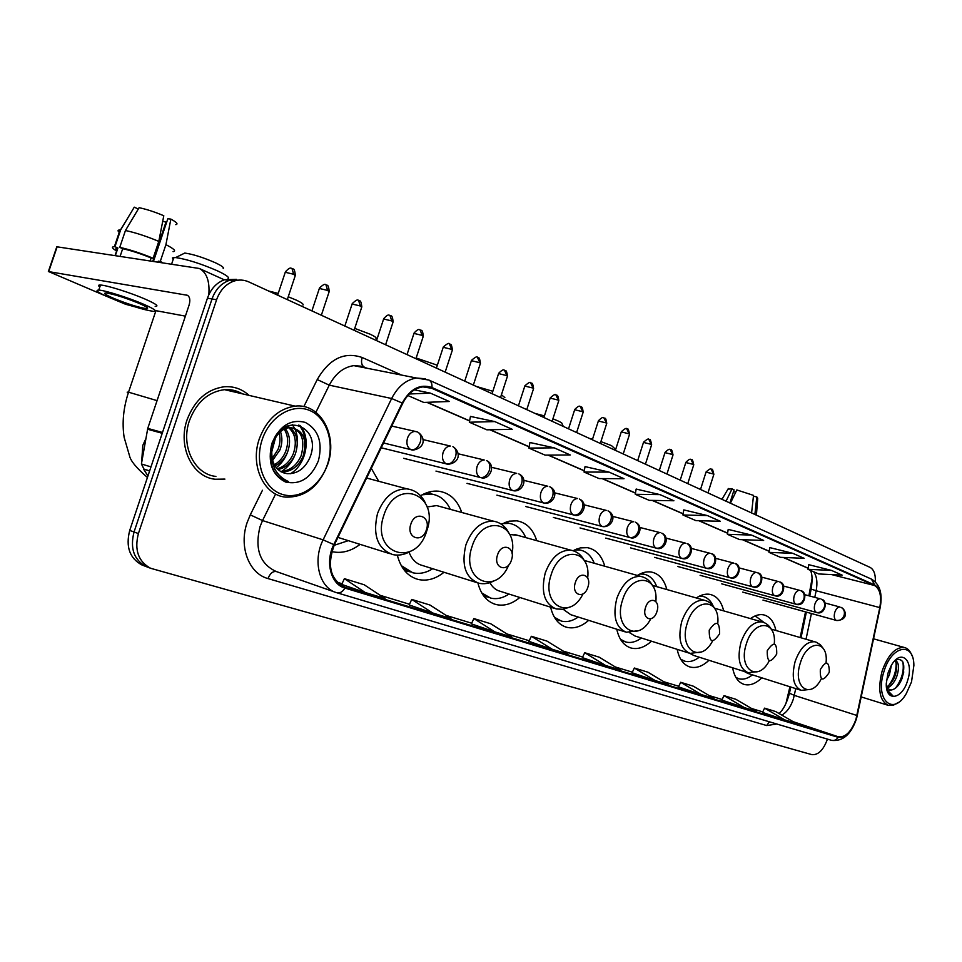 <?xml version="1.0" encoding="UTF-8"?>
<svg xmlns="http://www.w3.org/2000/svg" width="962" height="962" viewBox="0 0 962 962"><rect width="100%" height="100%" fill="white"/><g stroke="black" fill="none" stroke-linecap="round" stroke-linejoin="round"><path stroke-width="1.44" d="M378.727 481.277L371.308 468.338M461.736 512.469C457.419 499.963 449.747 492.869 438.732 491.209C432.672 490.596 426.599 492.099 420.526 495.743M536.712 540.656C533.092 529.172 526.479 522.558 516.871 520.839L509.138 521.163L501.286 524.182M604.785 566.233C601.707 555.567 595.911 549.374 587.409 547.667L580.327 547.883L573.063 550.709M666.858 589.538C664.213 579.557 659.09 573.737 651.478 572.065C646.921 571.308 642.219 572.426 637.373 575.444M723.689 610.87C721.404 601.478 716.834 595.971 709.956 594.372C705.579 593.59 701.045 594.793 696.332 597.967M775.913 630.471C773.929 621.572 769.828 616.365 763.575 614.838C759.403 614.057 755.038 615.307 750.492 618.602M808.874 595.791L812.108 578.499M785.906 703.679L789.922 686.76M800.18 637.529L805.519 611.892M677.188 649.35C679.184 659.066 683.501 664.958 690.139 667.027C696.332 668.518 702.597 666.281 708.958 660.293M616.762 629.22C619.059 639.526 623.845 645.791 631.144 648.039C637.878 649.651 644.648 647.378 651.466 641.197M550.613 607.178C553.246 618.145 558.597 624.843 566.666 627.272C574.025 629.028 581.361 626.719 588.684 620.346M477.898 582.984C480.952 594.684 486.952 601.851 495.923 604.497C503.98 606.385 511.952 604.04 519.841 597.474M397.306 555.098C400.697 568.289 407.575 576.382 417.965 579.401C426.815 581.421 435.509 579.04 444.023 572.27M331.758 551.611C341.486 553.727 350.938 551.31 360.113 544.36M732.611 667.784C734.355 676.995 738.251 682.551 744.311 684.463C750.023 685.846 755.855 683.645 761.796 677.837M236.448 279.365L224.603 279.714C216.558 282.636 210.846 288.792 207.443 298.184L129.714 530.423C125.553 546.765 129.629 558.273 141.919 564.959L143.23 565.464M875.336 581.806C875.636 574.338 873.893 569.528 870.093 567.4L248.809 281.914C243.975 279.75 238.973 279.485 233.814 281.132C225.757 284.079 220.009 290.284 216.594 299.735L138.408 533.549L134.043 531.986C129.882 548.376 133.946 559.92 146.248 566.618L147.559 567.111L146.248 566.618C133.946 559.92 129.882 548.376 134.043 531.986L212.013 298.954L134.043 531.986L129.714 530.423M241.065 280.062L229.196 280.423C221.14 283.357 215.416 289.538 212.013 298.954C215.416 289.538 221.14 283.357 229.196 280.423L241.065 280.062M249.098 395.406C242.003 388.973 233.706 386.087 224.206 386.76C206.962 389.225 194.601 400.204 187.109 419.697C177.489 446.56 192.316 477.02 215.103 479.244L224.916 479.088L215.103 479.244C192.316 477.02 177.489 446.56 187.109 419.697C194.601 400.204 206.962 389.225 224.206 386.76C233.706 386.087 242.003 388.973 249.098 395.406M855.988 719.179C851.418 731.673 845.562 737.553 838.395 736.808L345.178 587.325C330.375 579.882 326.755 565.752 334.307 544.913L402.693 403.403C407.732 393.626 414.466 388.131 422.895 386.892L431.685 388.263L874.542 585.509C880.002 588.9 881.757 596.26 879.797 607.599L855.988 719.179M856.264 719.275L880.086 607.623C882.094 596.007 880.302 588.455 874.698 584.98L431.926 387.53C420.141 383.573 410.233 388.744 402.2 403.042L333.79 544.588C324.928 561.976 330.868 584.439 344.937 588.071L838.215 737.337C845.562 738.107 851.574 732.082 856.264 719.275M138.408 533.549C134.235 549.987 138.3 561.567 150.613 568.277L811.88 754.641C818.253 755.206 823.436 750.035 827.452 739.129M494.865 631.866L511.748 636.988L490.74 623.761L473.857 618.566L471.368 623.869L494.865 631.866L473.857 618.566M432.696 612.986L450.974 618.542L429.99 605.038L411.724 599.422L409.163 604.942L432.696 612.986L411.724 599.422M365.211 592.496L385.065 598.532L364.189 584.764L344.384 578.667L341.714 584.427L365.211 592.496L344.384 578.667M655.17 680.543L668.686 684.643L647.919 672.197L634.355 668.013L632.094 672.751L655.17 680.543L634.355 668.013M701.334 694.564L713.96 698.388L693.337 686.195L680.675 682.286L678.475 686.868L701.334 694.564L680.675 682.286M744.48 707.659L756.288 711.243L735.846 699.29L723.989 695.634L721.849 700.059L744.48 707.659L723.989 695.634M784.872 719.925L795.947 723.292L775.697 711.567L764.574 708.14L762.493 712.421L784.872 719.925L764.574 708.14M552.344 649.326L567.977 654.064L546.993 641.101L531.349 636.279L528.944 641.377L552.344 649.326L531.349 636.279M605.627 665.5L620.141 669.913L599.254 657.202L584.704 652.717L582.371 657.635L605.627 665.5L584.704 652.717M554.148 447.835L528.908 448.1L545.093 455.122L570.274 454.966L554.148 447.835L529.942 442.508M494.757 421.584L469.336 422.222L486.832 429.822L512.217 429.305L494.757 421.584L470.454 416.426M407.828 395.514L423.761 402.441L449.29 401.491L430.327 393.109L414.442 389.85M707.395 515.572L683.778 509.896L682.924 514.983L695.947 520.634L720.334 521.284L707.395 515.572L682.924 514.983M751.575 535.088L727.404 534.307L739.574 539.586L763.648 540.428L751.575 535.088L728.198 529.413M792.856 553.342L769.768 547.594L769.011 552.368L780.398 557.323L804.16 558.333L792.856 553.342L769.011 552.368M831.529 570.43L808.717 564.67L808.008 569.312L818.698 573.953L842.135 575.12L831.529 570.43L808.008 569.312M609.078 472.114L585.04 466.606L584.054 472.053L599.073 478.571L624.013 478.715L609.078 472.114L584.054 472.053M660.016 494.624L635.257 494.288L649.218 500.348L673.905 500.757L660.016 494.624L636.171 489.069M635.257 494.288L636.171 489.021M727.404 534.307L728.21 529.377M528.908 448.1L529.954 442.46M469.336 422.222L470.466 416.378M430.327 393.109L409.223 393.999M734.451 494.841L735.702 492.267M754.881 514.466L756.817 496.933L753.847 496.272L753.222 498.256M756.409 515.163L757.707 498.244L756.817 496.933M730.398 503.21L736.82 489.947L753.535 495.382L751.587 512.95M729.93 502.994L734.078 489.838L732.022 488.876L726.045 501.202M732.022 488.876L727.981 489.129M735.317 492.111L733.489 491.702M883.922 671.644C874.578 699.675 893.013 716.858 906.252 693.686L911.507 681.938L913.876 665.488C913.924 641.245 891.485 645.201 883.922 671.644M911.964 655.675C910.292 650.949 907.695 648.208 904.16 647.438C895.261 647.137 887.902 655.014 882.118 671.067C877.512 689.646 879.641 701.106 888.491 705.411L893.337 705.218L898.46 702.392M891.365 665.415L889.417 674.891L886.471 680.387M888.732 670.983L887.649 674.314M895.189 660.377C899.061 662.385 899.53 667.941 896.596 677.02C894.035 683.032 890.728 686.76 886.675 688.203M894.864 660.714C897.366 663.852 897.342 669.119 894.792 676.49C892.724 681.517 889.946 685.028 886.447 687.024M886.603 688.119L890.776 690.079L889.249 690.007M907.623 680.483C914.441 660.353 900.648 647.787 891.028 666.005L887.986 673.159L886.279 683.561C885.557 702.368 902.284 699.59 907.623 680.483M890.776 690.079C895.297 689.513 899.025 685.714 901.983 678.667C905.723 664.105 903.619 657.864 895.682 659.908M887.253 690.812L892.82 695.754L886.952 689.754M892.82 695.754L891.93 695.622M902.813 661.856C904.34 670.646 901.887 679.412 895.478 688.167M895.634 659.944L895.778 660.581M896.079 662.722C896.404 670.767 893.975 678.33 888.792 685.413M903.775 671.981L901.55 679.725M896.356 659.535L896.776 661.339M896.416 670.767L894.696 676.743M888.684 671.115L887.962 673.484M589.273 438.359L592.532 439.141M600.889 441.606L611.543 445.634L615.668 449.422M820.333 669.564C819.961 680.916 822.835 682.01 828.955 672.835L829.328 671.476C828.991 661.05 825.985 660.413 820.333 669.564M744.347 671.512L747.811 673.388L800.588 690.151M735.894 677.404L738.972 678.799C743.301 679.881 747.787 678.571 752.428 674.867M736.195 677.909L738.094 678.523M755.603 616.45L754.629 616.137M764.201 622.63L756.18 616.618L754.088 616.389M534.932 413.395L544.42 415.909M552.909 418.819L558.068 420.959C561.207 422.426 562.529 423.388 562.024 423.833L563.347 426.455M767.255 650.733C767.027 662.71 770.177 663.828 776.707 654.088C776.971 642.123 773.821 641.005 767.255 650.733M689.862 653.366L693.794 655.483L747.197 672.414M680.699 659.223L684.764 661.183C689.453 662.349 694.275 661.026 699.254 657.214M681.18 660.004L683.705 660.846M702.248 596.236L700.372 595.694M713.191 606.12C710.762 600.601 707.19 597.33 702.476 596.308L699.542 596.079M476.286 386.435L492.833 391.281M709.234 630.134C709.126 642.724 712.577 643.939 719.588 633.814C719.732 621.26 716.281 620.033 709.234 630.134M629.617 632.731L634.992 635.99L688.888 653.042M620.466 639.285L625.769 642.003C630.856 643.265 636.062 641.931 641.401 638.022M621.163 640.415L624.47 641.594M644.059 574.206L641.137 573.46M656.721 586.652C654.064 579.569 649.795 575.408 643.927 574.17L639.934 574.013M501.418 394.817L504.858 397.595M416.161 358.008L437.337 365.223M645.538 607.539C641.498 619.408 653.487 623.52 656.926 611.579C660.978 599.867 649.085 595.502 645.538 607.539M563.143 609.271L570.731 614.682L624.927 631.806M554.437 617.303L561.303 621.055C566.846 622.402 572.498 621.067 578.234 617.051M555.435 618.879L559.68 620.538M580.327 550.06L576.19 549.182M594.263 563.251C591.197 555.675 586.387 551.25 579.821 549.975L574.494 549.939M587.121 561.243L584.283 560.509M343.843 325.577L344.925 325.793M354.725 328.391L370.057 334.163C374.819 336.399 376.791 337.842 375.974 338.492M575.324 582.623C571.031 595.093 584.271 599.627 587.902 587.097C592.207 574.795 579.064 569.973 575.324 582.623M489.923 582.635C492.436 587.289 495.863 590.175 500.216 591.293L554.461 608.393M481.734 592.917L490.596 598.063C496.669 599.506 502.789 598.172 508.97 594.047M483.092 595.069L488.528 597.402M510.365 523.568L504.617 522.57M525.757 537.602C522.21 529.413 516.714 524.675 509.295 523.376L502.308 523.641M517.52 535.305L509.644 534.487M268.675 291.041L278.234 293.398M288.239 296.765L296.116 300.036C301.647 302.633 303.92 304.305 302.958 305.038M497.51 555.014C492.941 568.133 507.647 573.184 511.483 559.98C516.065 547.041 501.479 541.69 497.51 555.014M409.054 552.116C411.772 559.439 416.269 563.912 422.522 565.512L476.406 582.467M401.226 565.596L412.734 572.751C419.372 574.278 426.034 572.931 432.708 568.722M403.054 568.578L410.245 571.969M433.177 494.348L425.312 493.302M450.324 509.343C446.14 500.384 439.778 495.274 431.253 494.035L422.15 494.805M440.885 506.746L436.64 505.579L427.08 506.986M182.455 254.208L184.8 253.054C192.965 254.208 203.102 257.419 215.211 262.686C221.657 265.728 224.314 267.664 223.196 268.506M228.09 278.535C229.665 277.453 226.046 274.867 217.256 270.743C200.649 263.588 186.784 259.187 175.649 257.563L172.439 257.888L173.1 259.668M410.81 524.254C405.916 538.107 422.342 543.734 426.406 529.785C431.313 516.149 415.019 510.173 410.81 524.254M334.103 545.346L348.316 540.668M149.639 470.875L144.011 469.143L149.603 471.007M208.826 294.709C209.836 281.169 206.674 272.426 199.326 268.482L57.143 246.825L48.713 271.609L187.386 295.286C189.923 296.885 190.476 300.204 189.045 305.243L147.751 428.403L162.494 432.467M48.713 271.609L106.71 296.392M114.153 299.495L125.457 304.22L134.343 306.662M155.267 310.546L185.389 316.137M144.011 469.143L141.414 463.985L147.751 428.403M114.442 298.677C128.343 304.22 138.961 307.527 146.308 308.598C149.471 308.574 146.789 306.71 138.239 303.018C124.29 297.426 113.564 294.071 106.06 292.953C102.862 293.001 105.652 294.913 114.442 298.677M162.71 221.308L165.969 222.102L152.85 261.051M160.221 262.145L158.273 261.159L160.257 261.46L165.921 244.661L170.863 219.095L167.833 218.747L153.547 261.159M158.802 241.39C146.296 236.183 135.173 232.551 125.445 230.519L139.105 207.696C146.404 209.199 154.629 211.88 163.793 215.741L158.802 241.39L153.126 258.249L151.13 257.96L150.228 260.666M151.13 257.96C140.488 253.631 131.012 250.541 122.691 248.701L119.745 247.378L125.445 230.519M120.166 256.193L122.691 248.701M138.287 209.055L134.271 207.167L120.647 229.906L114.959 246.705L117.917 248.016L115.392 255.483M117.917 248.016L117.592 248.016C115.452 248.04 115.308 248.785 117.16 250.228M155.183 306.421C159.488 306.349 155.868 303.8 144.324 298.749C129.642 292.436 106.469 285.185 100.493 285.041C98.136 284.932 97.908 285.582 99.844 286.977M142.616 303.812C127.922 297.535 104.738 290.284 98.785 290.091C94.42 290.163 98.244 292.773 110.245 297.907C129.136 305.435 143.566 309.92 153.523 311.375C157.816 311.351 154.185 308.826 142.616 303.812M162.253 262.446L160.257 261.46M153.126 258.249C140.584 253.114 129.449 249.483 119.745 247.378M114.959 246.705L114.382 246.693C111.183 246.789 111.929 248.208 116.594 250.962M173.064 251.647C176.479 251.178 174.086 248.845 165.921 244.661M120.647 229.906L120.058 229.906C117.532 230.002 117.4 230.952 119.685 232.756M175.781 224.639C178.391 224.17 176.755 222.318 170.863 219.095M134.271 207.167L133.141 209.055M158.045 261.82L158.273 261.159M166.594 222.39L165.969 222.102M262.145 439.766C254.401 462.65 263.865 488.311 281.601 494.167C299.23 500.372 320.442 486.147 327.537 464.153C334.884 442.255 326.647 417.171 309.295 410.317C292.051 403.138 269.613 416.774 262.145 439.766M259.307 438.852C249.867 465.428 263.828 495.322 285.57 497.113C304.978 497.619 319.035 486.712 327.753 464.369C338.083 435.678 320.49 402.958 295.106 406.132C278.595 408.609 266.666 419.516 259.307 438.852M242.304 393.819C236.832 390.584 230.88 389.189 224.459 389.658C208.189 391.883 196.525 402.188 189.466 420.562C180.411 445.815 194.432 474.47 215.909 476.418M274.194 440.307L271.885 449.086M280.459 431.589C282.515 437.433 282.347 443.53 279.966 449.891L272.559 460.461M279.136 432.84C280.543 438.299 280.183 443.807 278.054 449.386L272.114 458.597M285.281 428.571C290.007 434.884 290.777 442.676 287.614 451.936C285.041 458.345 280.808 463.023 274.952 465.945M284.127 429.112C288.167 435.401 288.696 442.845 285.69 451.418C283.369 457.275 279.569 461.736 274.278 464.79M286.856 426.154L289.442 427.356M289.682 427.501C297.198 433.357 299.086 442.183 295.358 453.992C291.642 462.578 285.834 467.785 277.922 469.6M288.612 427.633C295.418 433.682 297.017 442.292 293.41 453.475C289.995 461.532 284.56 466.642 277.14 468.807M271.777 450.529C271.416 463.997 276.515 471.705 287.073 473.653L287.674 473.677C297.474 473.845 304.822 468.59 309.74 457.936C323.244 426.058 282.155 410.425 272.234 443.686C269.264 453.078 269.697 461.868 273.509 470.081C277.068 476.587 282.07 480.423 288.528 481.589C276.347 476.058 270.767 465.704 271.777 450.529L272.775 444.312C276.178 434.078 281.914 428.475 289.971 427.489C303.066 429.581 307.467 439.105 303.174 456.06C298.376 466.666 291.077 471.981 281.289 472.005M283.706 427.934L287.999 426.996C301.094 429.1 305.495 438.612 301.214 455.543C296.681 465.656 289.742 470.971 280.411 471.5M287.674 473.677L284.03 473.112M272.595 463.431L270.286 456.722M318.41 460.75C322.871 442.508 318.506 429.713 305.303 422.39C290.656 418.759 279.509 425.757 271.885 443.398C267.424 462.241 272.005 475.12 285.594 482.058C300.252 485.088 311.183 477.982 318.41 460.75M288.528 481.589L286.255 481.072M298.809 425.024C303.643 430.339 305.76 437.578 305.158 446.729M292.232 424.567L294.432 428.006M294.637 428.427C297.114 433.501 297.979 439.309 297.246 445.875M294.733 455.471C291.895 462.301 287.482 467.64 281.469 471.488M287.602 451.96C285.329 458.297 281.529 463.552 276.202 467.736M274.663 468.819L273.893 469.3M274.386 439.874L271.837 449.579M299.904 425.384C311.075 436.832 306.902 464.081 290.464 473.737M275.541 437.65L271.645 452.272M207.443 298.184L216.594 299.735M838.383 736.808L793.169 721.68L838.395 736.808M781.781 715.091C786.88 712.253 790.752 706.878 793.397 698.965L795.742 688.612M776.791 724.013L766.714 725.552L268.001 578.571C270.009 573.484 272.763 571.139 276.274 571.536C259.993 564.093 254.569 549.158 260.005 526.719L262.53 520.562L250.288 514.862L262.47 490.247M268.001 578.571C249.014 573.629 238.66 546.777 247.126 522.558L250.288 514.862M880.158 607.623L857.25 715.487M880.086 607.623L880.218 607.383C882.731 593.554 879.809 584.126 871.44 579.112L874.698 584.98M431.926 387.53C432.239 383.802 431.229 381.313 428.896 380.062L416.546 378.03L425.396 378.787M402.2 403.042L391.642 398.508C397.859 386.483 406.156 379.665 416.546 378.03L353.836 365.632C343.53 367.135 335.341 373.653 329.269 385.161L315.909 412.265M333.79 544.588L323.112 539.85L391.642 398.508L329.269 385.161L317.232 379.557C329.293 358.754 344.264 351.407 362.169 357.503L401.623 375.072M344.937 588.071C342.556 591.943 339.863 593.494 336.844 592.748L336.52 592.652C319.528 588.083 312.361 560.882 323.112 539.85L262.53 520.562L275.553 494.131M831.216 740.247L337.205 592.857L831.228 740.247C834.03 740.981 836.363 740.006 838.215 737.337M303.836 406.625L317.232 379.557M429.305 387.397L430.844 388.095M367.28 368.29L353.836 365.632L362.157 366.281M363.84 366.823C361.484 364.959 360.93 361.856 362.169 357.503M766.714 725.552L769.359 721.789M431.685 388.263L424.434 386.796M345.178 587.325L343.915 586.892M337.037 582.178L342.051 583.706M380.218 595.334L409.475 604.244M446.103 615.403L471.681 623.208M506.866 633.922L529.244 640.74M563.107 651.058L582.659 657.022M615.307 666.967L632.371 672.161M663.876 681.757L678.751 686.291M709.186 695.562L722.113 699.506M751.55 708.477L762.746 711.892M856.95 715.487L794.323 695.382L789.465 693.205L790.752 687.024M879.797 607.599L816.161 590.752C817.676 582.647 816.858 576.322 813.708 571.789M806.036 639.225L811.411 613.515M814.778 597.378L816.161 590.752L811.158 589.081C812.577 579.99 812.313 573.749 810.389 570.346M874.542 585.509L831.697 574.603M808.176 568.181L783.525 557.455M769.191 551.214L742.736 539.694M727.597 533.104L699.146 520.731M683.128 513.756L652.464 500.408M635.485 493.013L602.344 478.583M584.295 470.731L548.4 455.11M529.16 446.729L490.163 429.761M469.6 420.815L427.116 402.308M811.243 588.684L809.715 596.019M789.61 692.496L789.465 693.205C786.88 702.849 783.429 709.619 779.112 713.539M826.045 662.878C828.751 639.61 807.166 639.225 800.312 663.083C792.183 687.193 810.653 700.24 821.344 678.727M815.632 642.003L814.742 641.762C806.673 641.317 800.131 647.883 795.141 661.459C791.305 676.935 793.361 686.579 801.31 690.367L810.87 689.333M774.278 643.867C776.767 619.708 753.462 619.191 746.332 643.963C737.794 669.023 757.852 683.02 769.251 660.822M714.562 608.237L761.928 621.909C753.198 621.428 746.211 628.222 740.981 642.279C737 658.501 739.357 668.638 748.075 672.691L758.429 671.5M717.784 623.424C720.237 598.075 694.817 597.113 687.313 623.051C678.294 649.338 700.456 664.261 712.565 640.993M705.543 600.565L704.208 600.216C694.744 599.723 687.277 606.757 681.805 621.32C677.645 638.359 680.362 649.049 689.97 653.39L701.262 652.008M642.159 573.677L641.474 573.316M621.368 640.716L622.017 640.788M655.868 601.466C658.609 574.53 630.519 572.643 622.546 600.108C612.89 627.982 637.926 643.77 650.709 618.891M584.812 560.593L640.848 576.43C630.579 575.949 622.582 583.249 616.846 598.328C612.505 616.281 615.656 627.585 626.298 632.238L638.696 630.615M578.787 549.687L577.02 548.845M555.952 619.612L557.551 619.853M587.686 578.006C591.317 548.905 559.764 545.274 551.13 574.795C540.632 604.845 569.745 621.296 582.984 593.927M514.454 534.439L570.971 550.216C559.8 549.783 551.226 557.371 545.238 572.967C540.692 591.967 544.36 603.968 556.228 608.946L563.071 609.283L569.949 607.01M507.034 522.763L509.295 523.376L506.096 522.005M484.03 596.356L486.856 596.897M512.109 553.619C518.145 521.368 481.649 514.081 471.981 546.753C460.281 580.158 495.887 596.476 508.79 564.886M436.64 505.579L493.458 521.176C481.313 520.899 472.126 528.799 465.897 544.865C461.123 565.067 465.416 577.849 478.775 583.2C483.874 584.355 488.973 583.573 494.071 580.832M432.347 494.191L427.645 492.448M404.557 570.562L408.97 571.596M128.271 393.001L127.176 392.171L128.535 392.183L157.071 400.625M147.944 475.937L143.434 468.891M141.594 462.975L142.785 445.418L145.887 438.648M383.79 515.512C370.442 553.859 416.017 568.542 426.803 530.747C440.259 493.963 395.671 476.707 383.79 515.512M411.014 489.706L406.842 488.84C393.686 488.876 383.91 497.113 377.501 513.564C372.486 535.197 377.561 548.869 392.749 554.593C398.533 555.795 404.268 554.809 409.932 551.623M711.183 469.276L713.792 474.519L707.972 492.905M836.255 620.394L836.651 620.514C849.879 619.901 845.165 608.633 841.077 607.383C843.987 608.97 845.009 611.628 844.131 615.355C842.52 619.287 839.898 620.971 836.255 620.394C834.234 619.131 833.741 616.45 834.788 612.325C836.086 608.73 837.806 606.962 839.934 607.01L825.023 602.994M706.012 472.114L713.179 473.929M691.053 459.644L693.686 464.971L687.77 483.621M816.389 612.421L816.822 612.541C824.915 615.524 828.607 600.468 821.295 599.194C824.23 600.793 825.252 603.487 824.35 607.275C822.714 611.279 820.069 612.998 816.389 612.421C814.309 611.135 813.792 608.393 814.85 604.196C816.173 600.565 817.928 598.773 820.117 598.809L804.653 594.66M685.822 462.518L693.049 464.345M670.298 449.711L672.955 455.122L666.931 474.05M721.753 583.85L796.32 604.316C804.593 607.299 808.164 591.883 800.853 590.728C803.799 592.339 804.809 595.069 803.895 598.929C802.236 602.994 799.554 604.749 795.863 604.184C793.698 602.849 793.157 600.047 794.227 595.791C795.562 592.111 797.366 590.295 799.626 590.331L783.573 586.05M664.982 452.621L672.282 454.461M648.869 439.454L651.563 444.949L645.43 464.165M774.602 595.658L775.095 595.791C783.453 598.785 787.096 583.152 779.689 581.962C782.647 583.585 783.657 586.363 782.719 590.283C781.036 594.42 778.33 596.212 774.602 595.658C772.366 594.275 771.789 591.426 772.883 587.085C774.242 583.357 776.093 581.517 778.414 581.565L761.748 577.14M643.482 442.412L650.841 444.252M626.755 428.86L629.473 434.463L623.232 453.968M752.597 586.82L753.138 586.964C761.651 589.971 765.211 574.001 757.767 572.883C760.75 574.53 761.76 577.344 760.798 581.325C759.078 585.545 756.348 587.373 752.597 586.82C750.276 585.401 749.675 582.491 750.781 578.078C752.164 574.302 754.052 572.438 756.457 572.474L739.129 567.905M621.284 431.878L628.715 433.73M603.92 417.929L606.661 423.629L600.312 443.434M654.557 557.359L730.374 577.825C738.924 580.82 742.664 564.73 735.064 563.479C738.058 565.139 739.056 567.989 738.082 572.053C736.327 576.346 733.561 578.21 729.797 577.669C727.392 576.214 726.743 573.232 727.873 568.734C729.28 564.922 731.216 563.023 733.693 563.059L715.668 558.345M598.364 420.995L605.868 422.847M580.314 406.625L583.08 412.433L576.611 432.539M630.591 547.907L706.781 568.35C715.427 571.332 719.227 555.026 711.519 553.727C714.525 555.399 715.524 558.297 714.513 562.433C712.734 566.798 709.944 568.722 706.156 568.181C703.655 566.678 702.981 563.636 704.124 559.054C705.543 555.194 707.539 553.27 710.088 553.294L691.341 548.424M574.675 409.74L582.238 411.604M555.904 394.937L558.706 400.853L552.116 421.284M605.759 538.107L682.311 558.525C690.5 561.423 695.406 545.791 687.096 543.614C690.115 545.298 691.101 548.244 690.079 552.441C688.263 556.902 685.437 558.862 681.625 558.333C679.028 556.782 678.318 553.679 679.485 549.013C680.928 545.105 682.96 543.157 685.593 543.169L666.077 538.131M550.168 398.1L557.816 399.976M530.639 382.84L533.477 388.876L526.767 409.632M580.038 527.958L656.914 548.316C663.864 550.961 671.199 537.517 661.736 533.116C664.766 534.812 665.752 537.794 664.694 542.075C662.842 546.62 660.004 548.629 656.156 548.112C653.463 546.512 652.705 543.338 653.895 538.576C655.362 534.631 657.443 532.647 660.148 532.647L639.826 527.453M524.819 386.063L532.539 387.951M504.497 370.322L507.359 376.467L500.517 397.571M629.701 537.493L630.531 537.71C637.59 540.295 644.985 526.683 635.389 522.21C638.431 523.917 639.405 526.948 638.311 531.313C636.435 535.942 633.561 537.998 629.701 537.493C626.899 535.846 626.094 532.587 627.308 527.741C628.787 523.749 630.928 521.741 633.717 521.717L612.541 516.353M498.569 373.593L506.373 375.493M477.417 357.359L480.315 363.624L473.34 385.089M602.188 526.454L603.114 526.695C611.952 527.176 617.4 515.464 607.996 510.858C611.038 512.578 612.012 515.668 610.894 520.105C608.97 524.831 606.072 526.948 602.188 526.454C599.266 524.747 598.424 521.416 599.651 516.462C601.154 512.433 603.354 510.401 606.228 510.365L584.15 504.822M471.38 360.678L479.256 362.59M449.338 343.915L452.284 350.312L445.153 372.138M573.568 514.971L574.591 515.223C581.878 517.652 589.333 503.679 579.485 499.062C582.539 500.793 583.501 503.92 582.347 508.453C580.399 513.275 577.465 515.452 573.568 514.971C570.526 513.191 569.624 509.788 570.875 504.737C572.402 500.661 574.651 498.605 577.609 498.532L554.569 492.821M443.205 347.294L451.154 349.218M420.214 329.978L422.005 335.341L423.208 336.508L415.933 358.706M543.758 503.006L544.889 503.282C553.703 504.052 559.475 491.209 549.807 486.772C552.861 488.516 553.811 491.69 552.621 496.32C550.625 501.238 547.679 503.463 543.758 503.006C540.584 501.166 539.634 497.679 540.909 492.52C542.448 488.419 544.745 486.315 547.787 486.231L523.749 480.327M413.973 333.417L422.005 335.341M389.995 315.512L391.75 320.935L393.025 322.186L385.606 344.769M512.698 490.536L513.961 490.836C522.51 491.883 528.787 478.547 518.867 473.953C521.933 475.709 522.859 478.944 521.632 483.67C519.6 488.696 516.618 490.981 512.698 490.536C509.379 488.636 508.369 485.052 509.68 479.785C511.231 475.649 513.564 473.52 516.702 473.388L491.606 467.304M383.622 318.999L391.75 320.935M358.61 300.481L360.317 305.976L361.676 307.311L354.1 330.291M480.291 477.525L481.709 477.849C489.466 479.906 496.789 465.367 486.592 460.594C489.658 462.361 490.56 465.644 489.309 470.466C487.229 475.601 484.223 477.958 480.291 477.525C476.827 475.553 475.757 471.873 477.08 466.498C478.643 462.349 481.036 460.185 484.247 460.004L458.032 453.739M352.104 304.028L360.317 305.976M325.974 284.86L327.645 290.428L329.1 291.847L321.356 315.247M446.452 463.949L448.064 464.297C460.305 462.806 460.954 451.707 452.898 446.645C455.964 448.412 456.842 451.767 455.555 456.673C453.427 461.928 450.396 464.357 446.452 463.949C442.833 461.892 441.69 458.116 443.049 452.621C444.612 448.46 447.041 446.26 450.336 446.031L422.943 439.574M319.348 288.468L327.645 290.428M292.039 268.602L293.65 274.254L295.214 275.757L287.301 299.603M411.087 449.759L412.938 450.132C425.661 447.967 425.649 437.073 417.676 432.058C420.731 433.838 421.596 437.241 420.262 442.267C418.097 447.643 415.031 450.132 411.087 449.759C407.299 447.619 406.096 443.747 407.479 438.119C409.042 433.958 411.495 431.734 414.862 431.421L416.943 431.818M285.257 272.27L293.65 274.254M416.642 431.71L391.738 426.07M186.616 295.057L187.999 295.659M162.217 433.297L147.547 429.232M141.414 463.985L150.974 466.895M743.385 684.162L744.311 684.463M689.008 666.666L690.139 667.027M629.773 647.594L631.144 648.039M564.959 626.731L566.666 627.272M493.759 603.799L495.923 604.497M415.139 578.475L417.965 579.401M141.919 564.959L150.613 568.277M224.603 279.714L233.814 281.132M831.613 740.367C842.664 741.618 850.901 734.595 856.324 719.287L857.322 715.451M871.44 579.112L428.896 380.062M335.137 592.171L276.274 571.536M366.859 368.205L364.321 367.087M808.164 568.302L783.212 557.443M769.167 551.334L742.411 539.682M727.573 533.237L698.821 520.719M683.104 513.876L652.128 500.396M635.461 493.145L602.008 478.583M584.271 470.863L548.063 455.11M529.136 446.873L489.826 429.761M469.576 420.959L426.767 402.32M801.021 637.77L806.36 612.121M728.354 488.504L721.957 499.338M861.255 696.933L887.698 705.17M873.556 638.828L904.16 647.438M754.581 616.161L756.18 616.618M771.223 629.112L816.269 642.219L820.346 644.744L823.46 648.761M700.36 595.706L702.476 596.308M771.512 629.617C769.239 625.468 766.053 622.895 761.928 621.909M641.69 573.544L643.927 574.17M652.501 585.437L704.208 600.216C708.814 601.274 712.361 604.124 714.838 608.778M577.573 549.35L579.821 549.975M652.801 586.014C650.047 580.747 646.067 577.549 640.848 576.43M584.571 561.074C581.505 555.014 576.972 551.394 570.971 550.216M507.84 522.667L506.361 521.921M428.992 493.422L431.253 494.035M509.211 533.657C505.747 526.551 500.493 522.39 493.458 521.176M430.916 493.53L428.355 492.219M184.8 253.054L175.649 257.563M147.426 477.489C136.436 468.013 130.435 460.702 129.461 455.579L124.146 437.373C121.921 422.919 123.376 407.864 128.535 392.183L155.94 310.666M171.693 263.853L173.809 257.527M337.939 537.409L389.442 553.559M366.63 478.03L406.842 488.84C415.331 490.007 421.56 494.865 425.541 503.391M713.864 474.326C712.926 470.045 712.229 468.434 711.772 469.48C710.485 470.514 712.782 466.089 706.084 471.921L700.516 489.478M762.974 600.096L836.291 620.406M693.758 464.766C692.82 460.413 692.111 458.778 691.642 459.848C690.656 460.774 691.594 456.529 685.882 462.313L680.218 480.146M742.7 592.111L816.437 612.445M673.027 454.906C672.101 450.505 671.392 448.845 670.887 449.903C669.865 450.865 671.019 446.548 665.055 452.405L659.283 470.526M651.635 444.721C650.721 440.283 649.999 438.588 649.47 439.646C648.184 440.74 650.528 436.123 643.554 442.183L637.674 460.606M700.096 575.312L774.638 595.67M629.557 434.223C628.631 429.701 627.897 427.982 627.356 429.064C626.07 430.182 628.451 425.481 621.368 431.637L615.379 450.348M677.717 566.486L752.633 586.832M606.745 423.364C605.723 415.62 604.292 419.228 604.509 418.121C603.571 419.119 604.437 414.634 598.448 420.731L592.339 439.766M583.176 412.157C582.142 404.28 580.699 407.948 580.904 406.818C579.99 407.852 580.808 403.282 574.759 409.463L568.53 428.824M558.802 400.565C557.756 392.556 556.301 396.296 556.493 395.129C555.254 396.344 557.647 391.39 550.264 397.811L543.903 417.508M533.573 388.564C532.527 380.423 531.06 384.235 531.24 383.044C530.002 384.283 532.443 379.244 524.915 385.75L518.422 405.808M507.467 376.142C506.409 367.857 504.93 371.741 505.098 370.514C504.196 371.609 505.002 366.823 498.677 373.268L492.051 393.686M553.354 517.436L629.677 537.481M480.435 363.287C479.353 354.846 477.861 358.802 478.006 357.551C476.779 358.838 479.232 353.643 471.5 360.341L464.73 381.132M525.661 506.505L602.152 526.442M452.405 349.952C451.31 341.366 449.807 345.394 449.939 344.107C448.713 345.43 451.214 340.139 443.326 346.933L436.399 368.109M496.909 495.153L573.496 514.935M423.328 336.123C422.27 327.429 420.695 331.457 420.815 330.17C419.42 330.724 419.721 326.888 414.093 333.02L407.022 354.617M467.039 483.357L543.65 502.958M393.157 321.777C392.087 312.915 390.488 317.027 390.596 315.692C389.213 316.27 389.514 312.349 383.754 318.59L376.527 340.596M435.966 471.091L512.542 490.476M361.832 306.878C360.726 297.835 359.127 302.032 359.199 300.661C357.984 301.563 359.283 296.969 352.248 303.595L344.841 326.034M403.643 458.321L480.074 477.441M329.257 291.39C328.138 282.167 326.515 286.448 326.575 285.041C325.348 285.967 326.659 281.277 319.492 288.011L311.904 310.906M381.241 447.787L446.164 463.828M295.382 275.276C294.24 265.873 292.604 270.238 292.628 268.783C291.245 269.408 291.498 265.259 285.425 271.789L277.645 295.166M383.561 442.977L410.702 449.591M199.326 268.482L224.29 279.822M48.365 271.573L56.794 246.789M146.765 307.239L146.308 308.598M117.592 248.016L115.079 255.435M100.493 285.041L98.785 290.091M120.058 229.906L114.382 246.693M126.082 220.815L120.478 229.906M287.999 426.996L289.971 427.489M224.459 389.658L295.106 406.132"/></g></svg>
